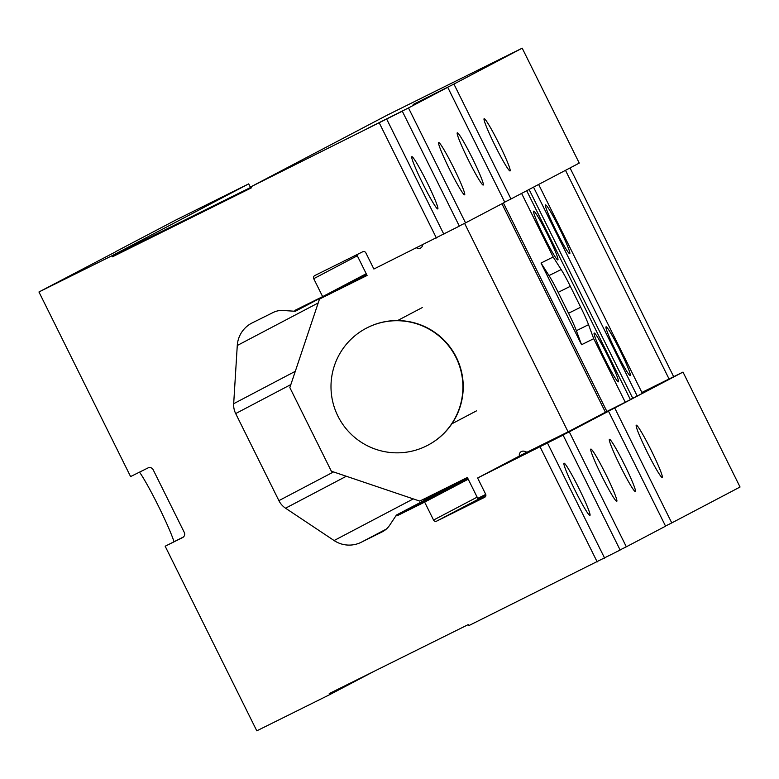 <?xml version="1.0" encoding="UTF-8"?>
<svg xmlns="http://www.w3.org/2000/svg" width="779" height="779" viewBox="0 0 779 779"><rect width="100%" height="100%" fill="white"/><g stroke="black" fill="none" stroke-linecap="round" stroke-linejoin="round"><path stroke-width="1.17" d="M519.427 456.017A3.885 3.876 62.3 0 1 524.403 451.314L527.042 452.209L568.086 431.839L464.596 223.359M543.956 236.485A27.216 2.045 63.6 0 0 557.696 259.923A27.216 2.045 63.6 0 0 547.579 234.586A27.216 2.045 63.6 0 0 533.566 211.294A27.216 2.045 63.6 0 0 543.956 236.485M618.38 381.827A27.216 2.045 63.6 0 0 608.087 356.49A27.216 2.045 63.6 0 0 594.182 333.061A27.216 2.045 63.6 0 0 594.075 333.198A27.216 2.045 63.6 0 0 604.455 358.35A27.216 2.045 63.6 0 0 618.214 381.827A27.216 2.045 63.6 0 0 618.38 381.827M569.741 253.681A27.216 2.045 63.6 0 0 559.449 228.344A27.216 2.045 63.6 0 0 545.543 204.916A27.216 2.045 63.6 0 0 545.436 205.052A27.216 2.045 63.6 0 0 555.816 230.204A27.216 2.045 63.6 0 0 569.566 253.681A27.216 2.045 63.6 0 0 569.741 253.681M630.26 375.585A27.216 2.045 63.6 0 0 619.967 350.248A27.216 2.045 63.6 0 0 606.052 326.82A27.216 2.045 63.6 0 0 605.955 326.956A27.216 2.045 63.6 0 0 616.325 352.108A27.216 2.045 63.6 0 0 630.084 375.585A27.216 2.045 63.6 0 0 630.26 375.585M503.409 202.978L606.899 411.478L568.086 431.839M422.793 244.752L422.422 245.872A3.885 3.876 62.3 0 1 416.57 247.839M356.782 254.714L367.084 275.464L319.497 299.078L289.846 387.591L331.338 471.188L419.774 501.092L467.361 477.478L477.741 498.375L485.745 494.402M630.347 399.5L642.354 393.385L538.64 184.457M606.899 411.478L630.425 399.646L526.711 190.728M521.599 193.416L553.168 257.012L541.015 263.039L581.562 344.717L593.715 338.69L625.313 402.334M593.715 338.69L588.534 324.677A23.331 1.753 63.6 0 0 580.696 307.208L570.325 286.312A23.331 1.753 63.6 0 0 561.162 269.544L553.168 257.012M637.241 396.073L533.527 187.145M529.097 189.472L632.762 398.303M366.967 275.23L319.497 299.078M366.529 274.354L348.184 284.549M581.562 344.717L576.372 330.715A23.331 1.753 63.6 0 0 568.543 313.246L558.163 292.349A23.331 1.753 63.6 0 0 549.01 275.571L541.015 263.039M366.743 274.783L348.408 283.887M139.519 472.142A42.777 3.204 -116.4 0 1 158.488 506.223A42.777 3.204 -116.4 0 1 173.98 541.668M115.935 251.666L38.95 291.979L130.59 476.573L147.952 467.955A3.885 3.876 62.3 0 1 153.151 469.718L184.272 532.408A3.885 3.876 62.3 0 1 182.529 537.617L165.167 546.235L183.474 536.965M437.788 208.928A29.164 2.191 63.6 0 0 426.756 181.789A29.164 2.191 63.6 0 0 411.848 156.686A29.164 2.191 63.6 0 0 411.74 156.822A29.164 2.191 63.6 0 0 422.861 183.776A29.164 2.191 63.6 0 0 437.603 208.928A29.164 2.191 63.6 0 0 437.788 208.928M464.635 194.818A29.164 2.191 63.6 0 0 453.602 167.67A29.164 2.191 63.6 0 0 438.694 142.567A29.164 2.191 63.6 0 0 438.587 142.713A29.164 2.191 63.6 0 0 449.707 169.666A29.164 2.191 63.6 0 0 464.45 194.818A29.164 2.191 63.6 0 0 464.635 194.818M483.223 185.042A29.164 2.191 63.6 0 0 472.191 157.903A29.164 2.191 63.6 0 0 457.283 132.8A29.164 2.191 63.6 0 0 457.176 132.946A29.164 2.191 63.6 0 0 468.296 159.89A29.164 2.191 63.6 0 0 483.029 185.042A29.164 2.191 63.6 0 0 483.223 185.042M510.07 170.932A29.164 2.191 63.6 0 0 499.037 143.794A29.164 2.191 63.6 0 0 484.129 118.69A29.164 2.191 63.6 0 0 484.022 118.836A29.164 2.191 63.6 0 0 495.142 145.78A29.164 2.191 63.6 0 0 509.875 170.932A29.164 2.191 63.6 0 0 510.07 170.932M589.937 515.425A29.164 2.191 63.6 0 0 578.904 488.287A29.164 2.191 63.6 0 0 563.996 463.184A29.164 2.191 63.6 0 0 563.889 463.33A29.164 2.191 63.6 0 0 575.009 490.273A29.164 2.191 63.6 0 0 589.752 515.425A29.164 2.191 63.6 0 0 589.937 515.425M616.783 501.316A29.164 2.191 63.6 0 0 605.75 474.177A29.164 2.191 63.6 0 0 590.852 449.074A29.164 2.191 63.6 0 0 590.745 449.22A29.164 2.191 63.6 0 0 601.855 476.164A29.164 2.191 63.6 0 0 616.598 501.316A29.164 2.191 63.6 0 0 616.783 501.316M635.372 491.549A29.164 2.191 63.6 0 0 624.339 464.401A29.164 2.191 63.6 0 0 609.431 439.298A29.164 2.191 63.6 0 0 609.324 439.444A29.164 2.191 63.6 0 0 620.444 466.397A29.164 2.191 63.6 0 0 635.177 491.549A29.164 2.191 63.6 0 0 635.372 491.549M647.31 452.326A29.164 2.191 63.6 0 0 662.023 477.43A29.164 2.191 63.6 0 0 651.186 450.291A29.164 2.191 63.6 0 0 636.17 425.334A29.164 2.191 63.6 0 0 647.31 452.326M366.188 328.271L366.519 328.095A66.108 65.923 62.3 0 1 455.978 356.626A66.108 65.923 62.3 0 1 428.031 445.121L427.71 445.296A66.108 65.923 62.3 0 1 338.252 416.775A66.108 65.923 62.3 0 1 367.561 327.57A66.108 65.923 62.3 0 1 455.657 356.792A66.108 65.923 62.3 0 1 427.71 445.296M570.043 167.952L673.669 376.695M165.167 546.235L256.797 730.829L329.741 694.634L329.225 693.592L468.16 624.641L468.676 625.693L620.142 550.052L563.09 435.12L534.394 449.181L569.283 431.858L626.335 546.8L665.578 526.176L608.526 411.234L569.283 431.858M447.73 87.316L408.488 107.94L465.55 222.882L504.782 202.258L447.73 87.316L413.143 104.474L453.923 84.064L510.975 198.996L579.255 163.103L522.203 48.171L453.923 84.064M366.218 273.711L322.642 296.624L313.733 278.687A2.337 2.327 62.3 0 1 314.784 275.562L362.712 251.773A2.337 2.327 62.3 0 1 365.838 252.824L373.881 269.028L459.347 226.134L402.295 111.202L367.707 128.36L408.488 107.94M641.886 392.46L669.064 378.974L565.496 170.338M669.064 378.974L682.998 372.089L740.05 487.021L671.771 522.913L614.719 407.972L592.595 418.956M682.998 372.089L614.719 407.972M665.5 526.029L671.771 522.913M586.392 422.208L608.526 411.234M620.074 549.906L626.335 546.8M563.09 435.12L477.615 478.004L485.658 494.198A2.337 2.327 62.3 0 1 484.606 497.323L436.678 521.112A2.337 2.327 62.3 0 1 433.552 520.051L424.652 502.114L396.862 515.902L396.433 515.036L389.656 525.25A19.446 19.387 62.3 0 1 382.129 531.901L361.203 542.281A27.216 27.138 62.3 0 1 334.094 540.538L285.552 508.2A19.446 19.387 62.3 0 1 278.901 500.644L235.677 413.571A19.446 19.387 62.3 0 1 233.681 403.707L237.274 345.496A27.216 27.138 62.3 0 1 252.279 322.857L273.205 312.467A19.446 19.387 62.3 0 1 283.05 310.49L295.29 311.279L294.851 310.412L322.642 296.624M604.66 558.192L547.598 443.261M445.52 489.231L424.282 499.767M447.584 488.141L424.204 499.748M396.862 515.902L467.897 478.559M467.468 477.693L396.433 515.036M423.211 499.388A27.216 27.138 -117.7 0 0 425.022 500.001M321.454 297.52A27.216 27.138 -117.7 0 0 321.337 298.114M295.29 311.279L366.325 273.935M402.295 111.202L250.828 186.833L387.64 114.912L522.203 48.171M504.714 202.112L510.975 198.996M459.279 225.988L465.55 222.882M443.864 234.284L386.803 119.343M250.828 186.833L251.344 187.875L112.41 256.827L111.894 255.785L38.95 291.979M251.033 187.242L143.385 240.545L112.41 256.827M329.741 694.634L373.988 671.371M115.876 251.539L175.762 220.058L248.705 183.863L250.517 187.505M248.705 183.863L111.894 255.785M597.191 561.912L540.139 446.98M526.828 452.132L477.615 478.004M468.218 479.212L424.652 502.114M436.396 237.994L379.344 123.063M501.929 203.757L605.41 412.218M576.372 330.715L588.534 324.677M561.162 269.544L549.01 275.571M570.325 286.312L558.163 292.349M580.696 307.208L568.543 313.246M477.128 497.148L433.552 520.051M436.678 521.112L485.901 495.23M313.733 278.687L357.308 255.775M382.927 531.473L382.129 531.901M386.335 529.077L361.203 542.281M413.298 498.901L334.094 540.538M346.324 476.251L285.552 508.2M333.529 471.928L278.901 500.644M290.859 384.563L235.677 413.571M295.29 371.32L233.681 403.707M318.202 302.953L237.274 345.496M397.592 320.549L422.257 307.588M451.869 423.805L476.534 410.845"/></g></svg>
